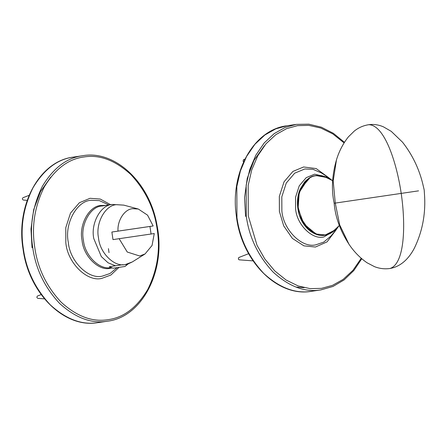 <?xml version="1.0" encoding="UTF-8"?>
<svg xmlns="http://www.w3.org/2000/svg" width="447" height="447" viewBox="0 0 447 447"><rect width="100%" height="100%" fill="white"/><g stroke="black" fill="none" stroke-linecap="round" stroke-linejoin="round"><path stroke-width="0.67" d="M44.499 298.87L37.934 298.361C36.665 297.741 36.553 296.953 37.582 295.998L41.169 294.584M27.189 200.357L23.417 200.055C22.149 199.435 22.032 198.647 23.065 197.691L29.122 195.322M124.652 266.518L113.404 268.183L124.97 266.473L128.188 263.92M122.992 264.68L109.269 266.714L113.085 268.228M114.918 267.954L124.199 266.585L114.918 267.954M119.131 238.692L154.271 233.541L152.058 245.453L145.035 253.974L139.637 255.986L127.266 252.035L119.131 238.692L112.99 239.609L111.873 232.038L118.014 231.127C117.203 220.494 124.607 209.135 132.653 208.688L138.335 209.04L147.566 215.175L153.153 225.975L149.952 226.456L151.069 234.021M111.186 267.474L111.091 267.49C99.849 270.541 84.628 255.5 83.416 240.14C80.136 225.076 90.361 206.307 102.011 206L112.342 204.463L123.797 205.128L138.335 209.04M149.952 226.456L111.873 232.038M118.014 231.127L153.153 225.975M368.786 124.702L368.792 124.702C373.781 124.042 378.676 124.763 383.481 126.87L391.254 131.357L402.529 142.191C412.033 154.304 418.716 167.938 422.583 183.086L424.203 189.997L424.65 197.088C425.522 215.242 422.08 232.289 414.335 248.23C410.111 256.293 402.468 266.323 389.996 268.491L389.996 268.491C404.932 263.702 405.798 224.45 401.194 193.344C396.612 162.239 384.437 124.931 368.775 124.702L368.775 124.702C363.417 125.523 358.6 127.63 354.337 131.021L348.319 136.944C342.994 143.71 339.044 151.365 336.451 159.914L333.194 180.962L335.267 203.083L418.543 190.852M348.928 244.157C340.217 230.702 335.295 217.069 334.16 203.256L335.267 203.083L339.692 224.902L348.928 244.157C353.907 251.616 359.936 257.818 367.026 262.758L374.497 266.652C379.509 268.625 384.671 269.234 389.996 268.491M248.627 253.689L238.737 257.539L238.324 259.081L239.162 259.83L253.041 260.869M244.911 159.138L243.481 159.702L243.073 161.244L243.598 161.898M82.695 155.707L82.801 155.69C66.866 157.735 53.377 167.971 42.336 186.393C32.603 206.101 29.407 226.5 32.737 247.593C35.643 268.753 44.605 287.371 59.624 303.446C75.521 317.918 91.395 323.846 107.246 321.231L107.358 321.22C142.23 317.264 166.295 270.362 157.014 225.366C149.963 182.75 115.136 149.857 82.695 155.707L73.459 157.081C57.518 159.132 44.029 169.363 32.994 187.785C23.261 207.492 20.059 227.892 23.395 248.99C26.3 270.144 35.263 288.762 50.282 304.843C66.173 319.314 82.047 325.243 97.904 322.628L107.358 321.22M34.743 247.297C31.463 226.568 34.609 206.514 44.175 187.148C55.026 169.039 68.279 158.981 83.947 156.97C99.53 154.399 115.136 160.227 130.753 174.447C145.515 190.254 154.327 208.553 157.182 229.345C160.456 250.08 157.31 270.128 147.745 289.5C136.894 307.603 123.64 317.661 107.973 319.678C92.389 322.248 76.789 316.42 61.166 302.194C46.404 286.393 37.598 268.094 34.743 247.297M110.666 204.709L100.217 199.049L90.048 198.295L79.376 202.731L70.481 213.141L65.776 227.696L65.838 242.738C67.413 262.741 87.232 282.325 101.871 278.352L110.917 275.011L119.008 267.362M32.028 247.711L30.988 229.004L33.687 209.643L40.465 191.64L50.841 177.04M105.861 205.424L101.039 205.486C89.143 205.793 78.7 224.964 82.052 240.341C83.287 256.025 98.832 271.385 110.308 268.267L112.214 267.882M117.12 267.641L110.063 273.48L102.436 276.095C88.573 279.856 69.81 261.311 68.318 242.375C64.273 223.807 76.878 200.664 91.244 200.29L99.396 200.625L108.967 204.966M115.438 265.797L108.085 262.802L101.335 256.606L93.792 238.592C90.506 223.534 100.737 204.76 112.387 204.452L112.342 204.463M126.127 264.842L132.267 261.959L125.439 264.501C114.499 267.468 99.692 252.834 98.513 237.888C95.323 223.237 105.274 204.972 116.606 204.676L123.797 205.128M336.368 228.635L335.166 229.909L324.941 235.15C314.045 238.106 299.3 223.534 298.127 208.648C294.947 194.059 304.86 175.872 316.141 175.582L327.377 177.621L328.897 178.493M309.52 178.303L300.563 188.69M330.484 179.554L327.377 177.621C318.895 173.62 311.336 175.04 304.698 181.879L300.155 189.092C297.21 196.222 296.663 203.888 298.512 212.079C301.479 226.081 313.492 237.184 324.824 235.206C328.679 234.619 332.127 232.853 335.166 229.909L337.58 227.154L331.685 232.574L325.148 234.949L316.638 234.072L308.106 228.585L301.664 219.27L298.49 208.598C295.327 194.087 305.178 176.006 316.403 175.71L323.31 176.101L332.652 180.694M320.918 289.902L311.464 291.31C295.607 293.925 279.733 287.997 263.836 273.525C248.823 257.444 239.86 238.827 236.955 217.672L236.821 186.6L240.397 170.944L246.515 156.534L254.868 144.325L264.87 135L275.793 128.848L286.907 125.78L296.255 124.389L285.136 127.456L274.212 133.603L264.211 142.934L255.863 155.143L249.744 169.553L246.163 185.209L246.297 216.281C249.202 237.435 258.165 256.053 273.184 272.134C289.075 286.605 304.955 292.534 320.806 289.919L332.987 286.454L344.101 279.917L353.817 270.564L361.763 258.757M361.237 258.299L353.013 270.256L343.179 279.375L332.445 285.376L321.533 288.36L310.19 288.633L298.155 285.951L286.074 280.012L274.726 270.882L264.853 259.036L257.019 245.297L248.297 215.985L248.174 185.41L251.706 170.005L257.735 155.83L265.965 143.828L275.816 134.67L286.566 128.647L297.506 125.652L308.782 125.372L320.75 128.015L332.769 133.876L344.078 142.9M328.461 177.509L316.174 168.564L303.608 166.977L292.936 171.413L284.041 181.823L279.336 196.378L279.397 211.425L283.689 225.847L292.399 238.435L303.926 245.85L315.431 247.035L327.048 241.877L336.239 229.702M304.105 287.661L295.92 287.069M245.582 216.398L244.548 197.691L247.247 178.325L254.025 160.328L264.4 145.722M336.217 229.73L330.903 236.061L323.751 242.09L315.995 244.777C302.133 248.543 283.37 229.998 281.873 211.057L281.817 196.814L286.27 183.035L294.696 173.173L304.798 168.977L312.956 169.307L321.505 172.983L328.428 177.487L314.599 174.168L306.229 177.649L299.25 185.812L295.562 197.228L295.612 209.023C296.847 224.707 312.386 240.067 323.868 236.949L336.217 229.73L339.01 225.69M315.593 233.669L303.887 223.913L298.088 208.66L299.216 192.433L307.553 179.733M98.01 322.611C64.502 328.735 28.692 293.321 23.043 249.04C15.673 205.123 39.593 161.004 73.353 157.098M109.018 252.622L108.431 248.638M132.267 261.959L145.035 253.974M334.16 203.256C331.261 189.679 332.026 175.23 336.451 159.914M337.58 227.154L339.295 225.45M296.255 124.389L308.821 124.171L321.365 127.188L333.395 133.318L344.447 142.308M311.57 291.293L311.464 291.31C277.269 297.529 240.911 260.417 236.251 215.147C230.088 171.994 253.879 129.658 286.907 125.78M328.428 177.487L332.283 180.532"/></g></svg>
